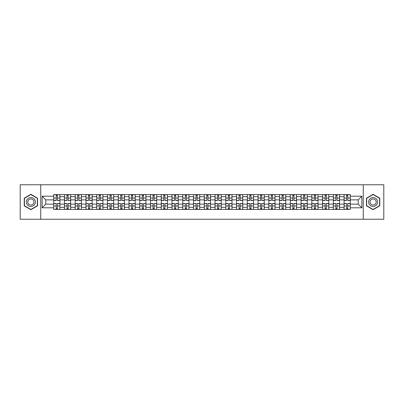 <?xml version="1.0" encoding="UTF-8"?>
<svg xmlns="http://www.w3.org/2000/svg" width="404" height="404" viewBox="0 0 404 404"><rect width="100%" height="100%" fill="white"/><g stroke="black" fill="none" stroke-linecap="round" stroke-linejoin="round"><path stroke-width="0.61" d="M363.257 219.236L383.8 219.236L383.8 184.764L20.2 184.764L20.2 219.236L363.257 219.236L363.257 184.764M64.463 209.413L64.463 196.692L59.908 196.692L59.908 209.413M59.908 196.692L59.908 194.587M64.463 196.692L64.463 194.587M70.665 194.587L70.665 209.413M75.215 209.413L75.215 194.587M81.421 194.587L81.421 209.413M85.971 209.413L85.971 194.587M92.178 194.587L92.178 209.413M96.728 209.413L96.728 194.587M102.929 194.587L102.929 209.413M107.479 209.413L107.479 194.587M113.686 194.587L113.686 209.413M118.236 209.413L118.236 194.587M124.442 194.587L124.442 209.413M128.992 209.413L128.992 194.587M135.194 194.587L135.194 209.413M139.744 209.413L139.744 194.587M145.95 194.587L145.95 209.413M150.5 209.413L150.5 194.587M156.707 194.587L156.707 209.413M161.257 209.413L161.257 194.587M167.458 194.587L167.458 209.413M172.008 209.413L172.008 194.587M178.214 194.587L178.214 209.413M182.765 209.413L182.765 194.587M188.971 194.587L188.971 209.413M193.521 209.413L193.521 194.587M199.722 194.587L199.722 209.413M204.278 209.413L204.278 194.587M210.479 194.587L210.479 209.413M215.029 209.413L215.029 194.587M221.235 194.587L221.235 209.413M225.786 209.413L225.786 194.587M231.992 194.587L231.992 209.413M236.542 209.413L236.542 194.587M242.743 194.587L242.743 209.413M247.293 209.413L247.293 194.587M253.5 194.587L253.5 209.413M258.05 209.413L258.05 194.587M264.256 194.587L264.256 209.413M268.806 209.413L268.806 194.587M275.008 194.587L275.008 209.413M279.558 209.413L279.558 194.587M285.764 194.587L285.764 209.413M290.314 209.413L290.314 194.587M296.521 194.587L296.521 209.413M301.071 209.413L301.071 194.587M307.272 194.587L307.272 209.413M311.822 209.413L311.822 194.587M318.029 194.587L318.029 209.413M322.579 209.413L322.579 194.587M328.785 194.587L328.785 209.413M333.335 209.413L333.335 194.587M339.537 194.587L339.537 209.413M344.092 209.413L344.092 194.587M344.092 204.136L339.537 204.136M333.335 204.136L328.785 204.136M322.579 204.136L318.029 204.136M311.822 204.136L307.272 204.136M301.071 204.136L296.521 204.136M290.314 204.136L285.764 204.136M279.558 204.136L275.008 204.136M268.806 204.136L264.256 204.136M258.05 204.136L253.5 204.136M247.293 204.136L242.743 204.136M236.542 204.136L231.992 204.136M225.786 204.136L221.235 204.136M215.029 204.136L210.479 204.136M204.278 204.136L199.722 204.136M193.521 204.136L188.971 204.136M182.765 204.136L178.214 204.136M172.008 204.136L167.458 204.136M161.257 204.136L156.707 204.136M150.5 204.136L145.95 204.136M139.744 204.136L135.194 204.136M128.992 204.136L124.442 204.136M118.236 204.136L113.686 204.136M107.479 204.136L102.929 204.136M96.728 204.136L92.178 204.136M85.971 204.136L81.421 204.136M75.215 204.136L70.665 204.136M64.463 204.136L59.908 204.136M344.092 199.864L339.537 199.864M333.335 199.864L328.785 199.864M322.579 199.864L318.029 199.864M311.822 199.864L307.272 199.864M301.071 199.864L296.521 199.864M290.314 199.864L285.764 199.864M279.558 199.864L275.008 199.864M268.806 199.864L264.256 199.864M258.05 199.864L253.5 199.864M247.293 199.864L242.743 199.864M236.542 199.864L231.992 199.864M225.786 199.864L221.235 199.864M215.029 199.864L210.479 199.864M204.278 199.864L199.722 199.864M193.521 199.864L188.971 199.864M182.765 199.864L178.214 199.864M172.008 199.864L167.458 199.864M161.257 199.864L156.707 199.864M150.5 199.864L145.95 199.864M139.744 199.864L135.194 199.864M128.992 199.864L124.442 199.864M118.236 199.864L113.686 199.864M107.479 199.864L102.929 199.864M96.728 199.864L92.178 199.864M85.971 199.864L81.421 199.864M75.215 199.864L70.665 199.864M64.463 199.864L59.908 199.864M45.778 204.136L53.707 204.136L53.707 199.864L45.778 199.864L45.778 204.136L42.122 207.792L42.122 196.208L53.707 196.208L53.707 199.864M350.293 199.864L350.293 204.136L358.222 204.136L358.222 199.864L350.293 199.864L350.293 194.587L53.707 194.587L53.707 196.208M350.293 196.208L361.878 196.208L361.878 207.792L350.293 207.792L350.293 204.136M53.707 204.136L53.707 209.413L350.293 209.413L350.293 207.792M53.707 207.792L42.122 207.792M40.743 219.236L40.743 184.764M37.537 198.157L30.886 194.319L24.235 198.157L24.235 205.843L30.886 209.681L37.537 205.843L37.537 198.157M379.765 198.157L373.114 194.319L366.463 198.157L366.463 205.843L373.114 209.681L379.765 205.843L379.765 198.157M57.393 208.378L56.222 208.378M56.222 195.622L57.393 195.622M68.15 208.378L66.978 208.378M66.978 195.622L68.15 195.622M78.906 208.378L77.73 208.378M77.73 195.622L78.906 195.622M89.658 208.378L88.486 208.378M88.486 195.622L89.658 195.622M100.414 208.378L99.243 208.378M99.243 195.622L100.414 195.622M111.171 208.378L109.999 208.378M109.999 195.622L111.171 195.622M121.922 208.378L120.751 208.378M120.751 195.622L121.922 195.622M132.679 208.378L131.507 208.378M131.507 195.622L132.679 195.622M143.435 208.378L142.264 208.378M142.264 195.622L143.435 195.622M154.187 208.378L153.015 208.378M153.015 195.622L154.187 195.622M164.943 208.378L163.772 208.378M163.772 195.622L164.943 195.622M175.7 208.378L174.528 208.378M174.528 195.622L175.7 195.622M186.456 208.378L185.279 208.378M185.279 195.622L186.456 195.622M197.208 208.378L196.036 208.378M196.036 195.622L197.208 195.622M207.964 208.378L206.792 208.378M206.792 195.622L207.964 195.622M218.721 208.378L217.544 208.378M217.544 195.622L218.721 195.622M229.472 208.378L228.3 208.378M228.3 195.622L229.472 195.622M240.228 208.378L239.057 208.378M239.057 195.622L240.228 195.622M250.985 208.378L249.813 208.378M249.813 195.622L250.985 195.622M261.736 208.378L260.565 208.378M260.565 195.622L261.736 195.622M272.493 208.378L271.321 208.378M271.321 195.622L272.493 195.622M283.249 208.378L282.078 208.378M282.078 195.622L283.249 195.622M294.001 208.378L292.829 208.378M292.829 195.622L294.001 195.622M304.757 208.378L303.586 208.378M303.586 195.622L304.757 195.622M315.514 208.378L314.342 208.378M314.342 195.622L315.514 195.622M326.27 208.378L325.094 208.378M325.094 195.622L326.27 195.622M337.022 208.378L335.85 208.378M335.85 195.622L337.022 195.622M347.778 208.378L346.607 208.378M346.607 195.622L347.778 195.622M42.122 196.208L45.778 199.864M358.222 204.136L361.878 207.792M358.222 199.864L361.878 196.208M57.393 200.515L57.393 194.657L59.878 194.657L59.878 200.515L57.393 200.515M56.222 195.556L57.393 195.556M56.222 194.657L53.742 194.657L53.742 200.515L56.222 200.515L56.222 194.657L57.393 194.657M56.222 203.485L56.222 209.343L53.742 209.343L53.742 203.485L56.222 203.485M57.393 208.444L56.222 208.444M57.393 209.343L59.878 209.343L59.878 203.485L57.393 203.485L57.393 209.343L56.222 209.343M68.15 200.515L68.15 194.657L70.629 194.657L70.629 200.515L68.15 200.515M66.978 195.556L68.15 195.556M66.978 194.657L64.494 194.657L64.494 200.515L66.978 200.515L66.978 194.657L68.15 194.657M78.906 200.515L78.906 194.657L81.386 194.657L81.386 200.515L78.906 200.515M77.73 195.556L78.906 195.556M77.73 194.657L75.25 194.657L75.25 200.515L77.73 200.515L77.73 194.657L78.906 194.657M27.007 204.242A4.479 4.479 0 0 0 33.128 205.878A4.479 4.479 0 0 0 34.769 199.758A4.479 4.479 0 0 0 28.644 198.122A4.479 4.479 0 0 0 27.007 204.242M28.229 203.535A3.07 3.07 0 0 0 32.421 204.656A3.07 3.07 0 0 0 33.542 200.465A3.07 3.07 0 0 0 29.351 199.344A3.07 3.07 0 0 0 28.229 203.535M30.886 194.556L37.33 198.278L37.33 205.722L30.886 209.444L24.442 205.722L24.442 198.278L30.886 194.556M369.231 204.242A4.479 4.479 0 0 0 375.356 205.878A4.479 4.479 0 0 0 376.993 199.758A4.479 4.479 0 0 0 370.872 198.122A4.479 4.479 0 0 0 369.231 204.242M370.458 203.535A3.07 3.07 0 0 0 374.649 204.656A3.07 3.07 0 0 0 375.771 200.465A3.07 3.07 0 0 0 371.579 199.344A3.07 3.07 0 0 0 370.458 203.535M373.114 194.556L379.558 198.278L379.558 205.722L373.114 209.444L366.67 205.722L366.67 198.278L373.114 194.556M66.978 203.485L66.978 209.343L64.494 209.343L64.494 203.485L66.978 203.485M68.15 208.444L66.978 208.444M68.15 209.343L70.629 209.343L70.629 203.485L68.15 203.485L68.15 209.343L66.978 209.343M77.73 203.485L77.73 209.343L75.25 209.343L75.25 203.485L77.73 203.485M78.906 208.444L77.73 208.444M78.906 209.343L81.386 209.343L81.386 203.485L78.906 203.485L78.906 209.343L77.73 209.343M89.658 200.515L89.658 194.657L92.142 194.657L92.142 200.515L89.658 200.515M88.486 195.556L89.658 195.556M88.486 194.657L86.007 194.657L86.007 200.515L88.486 200.515L88.486 194.657L89.658 194.657M100.414 200.515L100.414 194.657L102.894 194.657L102.894 200.515L100.414 200.515M99.243 195.556L100.414 195.556M99.243 194.657L96.758 194.657L96.758 200.515L99.243 200.515L99.243 194.657L100.414 194.657M111.171 200.515L111.171 194.657L113.65 194.657L113.65 200.515L111.171 200.515M109.999 195.556L111.171 195.556M109.999 194.657L107.514 194.657L107.514 200.515L109.999 200.515L109.999 194.657L111.171 194.657M88.486 203.485L88.486 209.343L86.007 209.343L86.007 203.485L88.486 203.485M89.658 208.444L88.486 208.444M89.658 209.343L92.142 209.343L92.142 203.485L89.658 203.485L89.658 209.343L88.486 209.343M99.243 203.485L99.243 209.343L96.758 209.343L96.758 203.485L99.243 203.485M100.414 208.444L99.243 208.444M100.414 209.343L102.894 209.343L102.894 203.485L100.414 203.485L100.414 209.343L99.243 209.343M109.999 203.485L109.999 209.343L107.514 209.343L107.514 203.485L109.999 203.485M111.171 208.444L109.999 208.444M111.171 209.343L113.65 209.343L113.65 203.485L111.171 203.485L111.171 209.343L109.999 209.343M121.922 200.515L121.922 194.657L124.407 194.657L124.407 200.515L121.922 200.515M120.751 195.556L121.922 195.556M120.751 194.657L118.271 194.657L118.271 200.515L120.751 200.515L120.751 194.657L121.922 194.657M120.751 203.485L120.751 209.343L118.271 209.343L118.271 203.485L120.751 203.485M121.922 208.444L120.751 208.444M121.922 209.343L124.407 209.343L124.407 203.485L121.922 203.485L121.922 209.343L120.751 209.343M132.679 200.515L132.679 194.657L135.163 194.657L135.163 200.515L132.679 200.515M131.507 195.556L132.679 195.556M131.507 194.657L129.022 194.657L129.022 200.515L131.507 200.515L131.507 194.657L132.679 194.657M131.507 203.485L131.507 209.343L129.022 209.343L129.022 203.485L131.507 203.485M132.679 208.444L131.507 208.444M132.679 209.343L135.163 209.343L135.163 203.485L132.679 203.485L132.679 209.343L131.507 209.343M143.435 200.515L143.435 194.657L145.915 194.657L145.915 200.515L143.435 200.515M142.264 195.556L143.435 195.556M142.264 194.657L139.779 194.657L139.779 200.515L142.264 200.515L142.264 194.657L143.435 194.657M142.264 203.485L142.264 209.343L139.779 209.343L139.779 203.485L142.264 203.485M143.435 208.444L142.264 208.444M143.435 209.343L145.915 209.343L145.915 203.485L143.435 203.485L143.435 209.343L142.264 209.343M154.187 200.515L154.187 194.657L156.671 194.657L156.671 200.515L154.187 200.515M153.015 195.556L154.187 195.556M153.015 194.657L150.535 194.657L150.535 200.515L153.015 200.515L153.015 194.657L154.187 194.657M153.015 203.485L153.015 209.343L150.535 209.343L150.535 203.485L153.015 203.485M154.187 208.444L153.015 208.444M154.187 209.343L156.671 209.343L156.671 203.485L154.187 203.485L154.187 209.343L153.015 209.343M164.943 200.515L164.943 194.657L167.428 194.657L167.428 200.515L164.943 200.515M163.772 195.556L164.943 195.556M163.772 194.657L161.292 194.657L161.292 200.515L163.772 200.515L163.772 194.657L164.943 194.657M175.7 200.515L175.7 194.657L178.179 194.657L178.179 200.515L175.7 200.515M174.528 195.556L175.7 195.556M174.528 194.657L172.043 194.657L172.043 200.515L174.528 200.515L174.528 194.657L175.7 194.657M186.456 200.515L186.456 194.657L188.936 194.657L188.936 200.515L186.456 200.515M185.279 195.556L186.456 195.556M185.279 194.657L182.8 194.657L182.8 200.515L185.279 200.515L185.279 194.657L186.456 194.657M197.208 200.515L197.208 194.657L199.692 194.657L199.692 200.515L197.208 200.515M196.036 195.556L197.208 195.556M196.036 194.657L193.556 194.657L193.556 200.515L196.036 200.515L196.036 194.657L197.208 194.657M207.964 200.515L207.964 194.657L210.444 194.657L210.444 200.515L207.964 200.515M206.792 195.556L207.964 195.556M206.792 194.657L204.308 194.657L204.308 200.515L206.792 200.515L206.792 194.657L207.964 194.657M218.721 200.515L218.721 194.657L221.2 194.657L221.2 200.515L218.721 200.515M217.544 195.556L218.721 195.556M217.544 194.657L215.064 194.657L215.064 200.515L217.544 200.515L217.544 194.657L218.721 194.657M163.772 203.485L163.772 209.343L161.292 209.343L161.292 203.485L163.772 203.485M164.943 208.444L163.772 208.444M164.943 209.343L167.428 209.343L167.428 203.485L164.943 203.485L164.943 209.343L163.772 209.343M174.528 203.485L174.528 209.343L172.043 209.343L172.043 203.485L174.528 203.485M175.7 208.444L174.528 208.444M175.7 209.343L178.179 209.343L178.179 203.485L175.7 203.485L175.7 209.343L174.528 209.343M185.279 203.485L185.279 209.343L182.8 209.343L182.8 203.485L185.279 203.485M186.456 208.444L185.279 208.444M186.456 209.343L188.936 209.343L188.936 203.485L186.456 203.485L186.456 209.343L185.279 209.343M196.036 203.485L196.036 209.343L193.556 209.343L193.556 203.485L196.036 203.485M197.208 208.444L196.036 208.444M197.208 209.343L199.692 209.343L199.692 203.485L197.208 203.485L197.208 209.343L196.036 209.343M206.792 203.485L206.792 209.343L204.308 209.343L204.308 203.485L206.792 203.485M207.964 208.444L206.792 208.444M207.964 209.343L210.444 209.343L210.444 203.485L207.964 203.485L207.964 209.343L206.792 209.343M217.544 203.485L217.544 209.343L215.064 209.343L215.064 203.485L217.544 203.485M218.721 208.444L217.544 208.444M218.721 209.343L221.2 209.343L221.2 203.485L218.721 203.485L218.721 209.343L217.544 209.343M229.472 200.515L229.472 194.657L231.957 194.657L231.957 200.515L229.472 200.515M228.3 195.556L229.472 195.556M228.3 194.657L225.821 194.657L225.821 200.515L228.3 200.515L228.3 194.657L229.472 194.657M228.3 203.485L228.3 209.343L225.821 209.343L225.821 203.485L228.3 203.485M229.472 208.444L228.3 208.444M229.472 209.343L231.957 209.343L231.957 203.485L229.472 203.485L229.472 209.343L228.3 209.343M240.228 200.515L240.228 194.657L242.708 194.657L242.708 200.515L240.228 200.515M239.057 195.556L240.228 195.556M239.057 194.657L236.572 194.657L236.572 200.515L239.057 200.515L239.057 194.657L240.228 194.657M239.057 203.485L239.057 209.343L236.572 209.343L236.572 203.485L239.057 203.485M240.228 208.444L239.057 208.444M240.228 209.343L242.708 209.343L242.708 203.485L240.228 203.485L240.228 209.343L239.057 209.343M250.985 200.515L250.985 194.657L253.465 194.657L253.465 200.515L250.985 200.515M249.813 195.556L250.985 195.556M249.813 194.657L247.329 194.657L247.329 200.515L249.813 200.515L249.813 194.657L250.985 194.657M249.813 203.485L249.813 209.343L247.329 209.343L247.329 203.485L249.813 203.485M250.985 208.444L249.813 208.444M250.985 209.343L253.465 209.343L253.465 203.485L250.985 203.485L250.985 209.343L249.813 209.343M261.736 200.515L261.736 194.657L264.221 194.657L264.221 200.515L261.736 200.515M260.565 195.556L261.736 195.556M260.565 194.657L258.085 194.657L258.085 200.515L260.565 200.515L260.565 194.657L261.736 194.657M260.565 203.485L260.565 209.343L258.085 209.343L258.085 203.485L260.565 203.485M261.736 208.444L260.565 208.444M261.736 209.343L264.221 209.343L264.221 203.485L261.736 203.485L261.736 209.343L260.565 209.343M272.493 200.515L272.493 194.657L274.978 194.657L274.978 200.515L272.493 200.515M271.321 195.556L272.493 195.556M271.321 194.657L268.837 194.657L268.837 200.515L271.321 200.515L271.321 194.657L272.493 194.657M271.321 203.485L271.321 209.343L268.837 209.343L268.837 203.485L271.321 203.485M272.493 208.444L271.321 208.444M272.493 209.343L274.978 209.343L274.978 203.485L272.493 203.485L272.493 209.343L271.321 209.343M283.249 200.515L283.249 194.657L285.729 194.657L285.729 200.515L283.249 200.515M282.078 195.556L283.249 195.556M282.078 194.657L279.593 194.657L279.593 200.515L282.078 200.515L282.078 194.657L283.249 194.657M282.078 203.485L282.078 209.343L279.593 209.343L279.593 203.485L282.078 203.485M283.249 208.444L282.078 208.444M283.249 209.343L285.729 209.343L285.729 203.485L283.249 203.485L283.249 209.343L282.078 209.343M294.001 200.515L294.001 194.657L296.486 194.657L296.486 200.515L294.001 200.515M292.829 195.556L294.001 195.556M292.829 194.657L290.35 194.657L290.35 200.515L292.829 200.515L292.829 194.657L294.001 194.657M292.829 203.485L292.829 209.343L290.35 209.343L290.35 203.485L292.829 203.485M294.001 208.444L292.829 208.444M294.001 209.343L296.486 209.343L296.486 203.485L294.001 203.485L294.001 209.343L292.829 209.343M304.757 200.515L304.757 194.657L307.242 194.657L307.242 200.515L304.757 200.515M303.586 195.556L304.757 195.556M303.586 194.657L301.106 194.657L301.106 200.515L303.586 200.515L303.586 194.657L304.757 194.657M303.586 203.485L303.586 209.343L301.106 209.343L301.106 203.485L303.586 203.485M304.757 208.444L303.586 208.444M304.757 209.343L307.242 209.343L307.242 203.485L304.757 203.485L304.757 209.343L303.586 209.343M315.514 200.515L315.514 194.657L317.993 194.657L317.993 200.515L315.514 200.515M314.342 195.556L315.514 195.556M314.342 194.657L311.858 194.657L311.858 200.515L314.342 200.515L314.342 194.657L315.514 194.657M314.342 203.485L314.342 209.343L311.858 209.343L311.858 203.485L314.342 203.485M315.514 208.444L314.342 208.444M315.514 209.343L317.993 209.343L317.993 203.485L315.514 203.485L315.514 209.343L314.342 209.343M326.27 200.515L326.27 194.657L328.75 194.657L328.75 200.515L326.27 200.515M325.094 195.556L326.27 195.556M325.094 194.657L322.614 194.657L322.614 200.515L325.094 200.515L325.094 194.657L326.27 194.657M325.094 203.485L325.094 209.343L322.614 209.343L322.614 203.485L325.094 203.485M326.27 208.444L325.094 208.444M326.27 209.343L328.75 209.343L328.75 203.485L326.27 203.485L326.27 209.343L325.094 209.343M337.022 200.515L337.022 194.657L339.506 194.657L339.506 200.515L337.022 200.515M335.85 195.556L337.022 195.556M335.85 194.657L333.371 194.657L333.371 200.515L335.85 200.515L335.85 194.657L337.022 194.657M335.85 203.485L335.85 209.343L333.371 209.343L333.371 203.485L335.85 203.485M337.022 208.444L335.85 208.444M337.022 209.343L339.506 209.343L339.506 203.485L337.022 203.485L337.022 209.343L335.85 209.343M347.778 200.515L347.778 194.657L350.258 194.657L350.258 200.515L347.778 200.515M346.607 195.556L347.778 195.556M346.607 194.657L344.122 194.657L344.122 200.515L346.607 200.515L346.607 194.657L347.778 194.657M346.607 203.485L346.607 209.343L344.122 209.343L344.122 203.485L346.607 203.485M347.778 208.444L346.607 208.444M347.778 209.343L350.258 209.343L350.258 203.485L347.778 203.485L347.778 209.343L346.607 209.343M333.335 196.692L328.785 196.692M322.579 196.692L318.029 196.692M311.822 196.692L307.272 196.692M301.071 196.692L296.521 196.692M290.314 196.692L285.764 196.692M279.558 196.692L275.008 196.692M268.806 196.692L264.256 196.692M258.05 196.692L253.5 196.692M247.293 196.692L242.743 196.692M236.542 196.692L231.992 196.692M225.786 196.692L221.235 196.692M215.029 196.692L210.479 196.692M204.278 196.692L199.722 196.692M193.521 196.692L188.971 196.692M182.765 196.692L178.214 196.692M172.008 196.692L167.458 196.692M161.257 196.692L156.707 196.692M150.5 196.692L145.95 196.692M139.744 196.692L135.194 196.692M128.992 196.692L124.442 196.692M118.236 196.692L113.686 196.692M107.479 196.692L102.929 196.692M96.728 196.692L92.178 196.692M85.971 196.692L81.421 196.692M75.215 196.692L70.665 196.692M344.092 196.692L339.537 196.692M333.335 207.308L328.785 207.308M322.579 207.308L318.029 207.308M311.822 207.308L307.272 207.308M301.071 207.308L296.521 207.308M290.314 207.308L285.764 207.308M279.558 207.308L275.008 207.308M268.806 207.308L264.256 207.308M258.05 207.308L253.5 207.308M247.293 207.308L242.743 207.308M236.542 207.308L231.992 207.308M225.786 207.308L221.235 207.308M215.029 207.308L210.479 207.308M204.278 207.308L199.722 207.308M193.521 207.308L188.971 207.308M182.765 207.308L178.214 207.308M172.008 207.308L167.458 207.308M161.257 207.308L156.707 207.308M150.5 207.308L145.95 207.308M139.744 207.308L135.194 207.308M128.992 207.308L124.442 207.308M118.236 207.308L113.686 207.308M107.479 207.308L102.929 207.308M96.728 207.308L92.178 207.308M85.971 207.308L81.421 207.308M75.215 207.308L70.665 207.308M64.463 207.308L59.908 207.308M344.092 207.308L339.537 207.308M57.393 200.374L59.878 200.374M57.393 198.046L59.878 198.046M53.742 200.374L56.222 200.374M53.742 198.046L56.222 198.046M56.222 203.626L53.742 203.626M56.222 205.954L53.742 205.954M59.878 203.626L57.393 203.626M59.878 205.954L57.393 205.954M68.15 200.374L70.629 200.374M68.15 198.046L70.629 198.046M64.494 200.374L66.978 200.374M64.494 198.046L66.978 198.046M78.906 200.374L81.386 200.374M78.906 198.046L81.386 198.046M75.25 200.374L77.73 200.374M75.25 198.046L77.73 198.046M66.978 203.626L64.494 203.626M66.978 205.954L64.494 205.954M70.629 203.626L68.15 203.626M70.629 205.954L68.15 205.954M77.73 203.626L75.25 203.626M77.73 205.954L75.25 205.954M81.386 203.626L78.906 203.626M81.386 205.954L78.906 205.954M89.658 200.374L92.142 200.374M89.658 198.046L92.142 198.046M86.007 200.374L88.486 200.374M86.007 198.046L88.486 198.046M100.414 200.374L102.894 200.374M100.414 198.046L102.894 198.046M96.758 200.374L99.243 200.374M96.758 198.046L99.243 198.046M111.171 200.374L113.65 200.374M111.171 198.046L113.65 198.046M107.514 200.374L109.999 200.374M107.514 198.046L109.999 198.046M88.486 203.626L86.007 203.626M88.486 205.954L86.007 205.954M92.142 203.626L89.658 203.626M92.142 205.954L89.658 205.954M99.243 203.626L96.758 203.626M99.243 205.954L96.758 205.954M102.894 203.626L100.414 203.626M102.894 205.954L100.414 205.954M109.999 203.626L107.514 203.626M109.999 205.954L107.514 205.954M113.65 203.626L111.171 203.626M113.65 205.954L111.171 205.954M121.922 200.374L124.407 200.374M121.922 198.046L124.407 198.046M118.271 200.374L120.751 200.374M118.271 198.046L120.751 198.046M120.751 203.626L118.271 203.626M120.751 205.954L118.271 205.954M124.407 203.626L121.922 203.626M124.407 205.954L121.922 205.954M132.679 200.374L135.163 200.374M132.679 198.046L135.163 198.046M129.022 200.374L131.507 200.374M129.022 198.046L131.507 198.046M131.507 203.626L129.022 203.626M131.507 205.954L129.022 205.954M135.163 203.626L132.679 203.626M135.163 205.954L132.679 205.954M143.435 200.374L145.915 200.374M143.435 198.046L145.915 198.046M139.779 200.374L142.264 200.374M139.779 198.046L142.264 198.046M142.264 203.626L139.779 203.626M142.264 205.954L139.779 205.954M145.915 203.626L143.435 203.626M145.915 205.954L143.435 205.954M154.187 200.374L156.671 200.374M154.187 198.046L156.671 198.046M150.535 200.374L153.015 200.374M150.535 198.046L153.015 198.046M153.015 203.626L150.535 203.626M153.015 205.954L150.535 205.954M156.671 203.626L154.187 203.626M156.671 205.954L154.187 205.954M164.943 200.374L167.428 200.374M164.943 198.046L167.428 198.046M161.292 200.374L163.772 200.374M161.292 198.046L163.772 198.046M175.7 200.374L178.179 200.374M175.7 198.046L178.179 198.046M172.043 200.374L174.528 200.374M172.043 198.046L174.528 198.046M186.456 200.374L188.936 200.374M186.456 198.046L188.936 198.046M182.8 200.374L185.279 200.374M182.8 198.046L185.279 198.046M197.208 200.374L199.692 200.374M197.208 198.046L199.692 198.046M193.556 200.374L196.036 200.374M193.556 198.046L196.036 198.046M207.964 200.374L210.444 200.374M207.964 198.046L210.444 198.046M204.308 200.374L206.792 200.374M204.308 198.046L206.792 198.046M218.721 200.374L221.2 200.374M218.721 198.046L221.2 198.046M215.064 200.374L217.544 200.374M215.064 198.046L217.544 198.046M163.772 203.626L161.292 203.626M163.772 205.954L161.292 205.954M167.428 203.626L164.943 203.626M167.428 205.954L164.943 205.954M174.528 203.626L172.043 203.626M174.528 205.954L172.043 205.954M178.179 203.626L175.7 203.626M178.179 205.954L175.7 205.954M185.279 203.626L182.8 203.626M185.279 205.954L182.8 205.954M188.936 203.626L186.456 203.626M188.936 205.954L186.456 205.954M196.036 203.626L193.556 203.626M196.036 205.954L193.556 205.954M199.692 203.626L197.208 203.626M199.692 205.954L197.208 205.954M206.792 203.626L204.308 203.626M206.792 205.954L204.308 205.954M210.444 203.626L207.964 203.626M210.444 205.954L207.964 205.954M217.544 203.626L215.064 203.626M217.544 205.954L215.064 205.954M221.2 203.626L218.721 203.626M221.2 205.954L218.721 205.954M229.472 200.374L231.957 200.374M229.472 198.046L231.957 198.046M225.821 200.374L228.3 200.374M225.821 198.046L228.3 198.046M228.3 203.626L225.821 203.626M228.3 205.954L225.821 205.954M231.957 203.626L229.472 203.626M231.957 205.954L229.472 205.954M240.228 200.374L242.708 200.374M240.228 198.046L242.708 198.046M236.572 200.374L239.057 200.374M236.572 198.046L239.057 198.046M239.057 203.626L236.572 203.626M239.057 205.954L236.572 205.954M242.708 203.626L240.228 203.626M242.708 205.954L240.228 205.954M250.985 200.374L253.465 200.374M250.985 198.046L253.465 198.046M247.329 200.374L249.813 200.374M247.329 198.046L249.813 198.046M249.813 203.626L247.329 203.626M249.813 205.954L247.329 205.954M253.465 203.626L250.985 203.626M253.465 205.954L250.985 205.954M261.736 200.374L264.221 200.374M261.736 198.046L264.221 198.046M258.085 200.374L260.565 200.374M258.085 198.046L260.565 198.046M260.565 203.626L258.085 203.626M260.565 205.954L258.085 205.954M264.221 203.626L261.736 203.626M264.221 205.954L261.736 205.954M272.493 200.374L274.978 200.374M272.493 198.046L274.978 198.046M268.837 200.374L271.321 200.374M268.837 198.046L271.321 198.046M271.321 203.626L268.837 203.626M271.321 205.954L268.837 205.954M274.978 203.626L272.493 203.626M274.978 205.954L272.493 205.954M283.249 200.374L285.729 200.374M283.249 198.046L285.729 198.046M279.593 200.374L282.078 200.374M279.593 198.046L282.078 198.046M282.078 203.626L279.593 203.626M282.078 205.954L279.593 205.954M285.729 203.626L283.249 203.626M285.729 205.954L283.249 205.954M294.001 200.374L296.486 200.374M294.001 198.046L296.486 198.046M290.35 200.374L292.829 200.374M290.35 198.046L292.829 198.046M292.829 203.626L290.35 203.626M292.829 205.954L290.35 205.954M296.486 203.626L294.001 203.626M296.486 205.954L294.001 205.954M304.757 200.374L307.242 200.374M304.757 198.046L307.242 198.046M301.106 200.374L303.586 200.374M301.106 198.046L303.586 198.046M303.586 203.626L301.106 203.626M303.586 205.954L301.106 205.954M307.242 203.626L304.757 203.626M307.242 205.954L304.757 205.954M315.514 200.374L317.993 200.374M315.514 198.046L317.993 198.046M311.858 200.374L314.342 200.374M311.858 198.046L314.342 198.046M314.342 203.626L311.858 203.626M314.342 205.954L311.858 205.954M317.993 203.626L315.514 203.626M317.993 205.954L315.514 205.954M326.27 200.374L328.75 200.374M326.27 198.046L328.75 198.046M322.614 200.374L325.094 200.374M322.614 198.046L325.094 198.046M325.094 203.626L322.614 203.626M325.094 205.954L322.614 205.954M328.75 203.626L326.27 203.626M328.75 205.954L326.27 205.954M337.022 200.374L339.506 200.374M337.022 198.046L339.506 198.046M333.371 200.374L335.85 200.374M333.371 198.046L335.85 198.046M335.85 203.626L333.371 203.626M335.85 205.954L333.371 205.954M339.506 203.626L337.022 203.626M339.506 205.954L337.022 205.954M347.778 200.374L350.258 200.374M347.778 198.046L350.258 198.046M344.122 200.374L346.607 200.374M344.122 198.046L346.607 198.046M346.607 203.626L344.122 203.626M346.607 205.954L344.122 205.954M350.258 203.626L347.778 203.626M350.258 205.954L347.778 205.954"/></g></svg>
